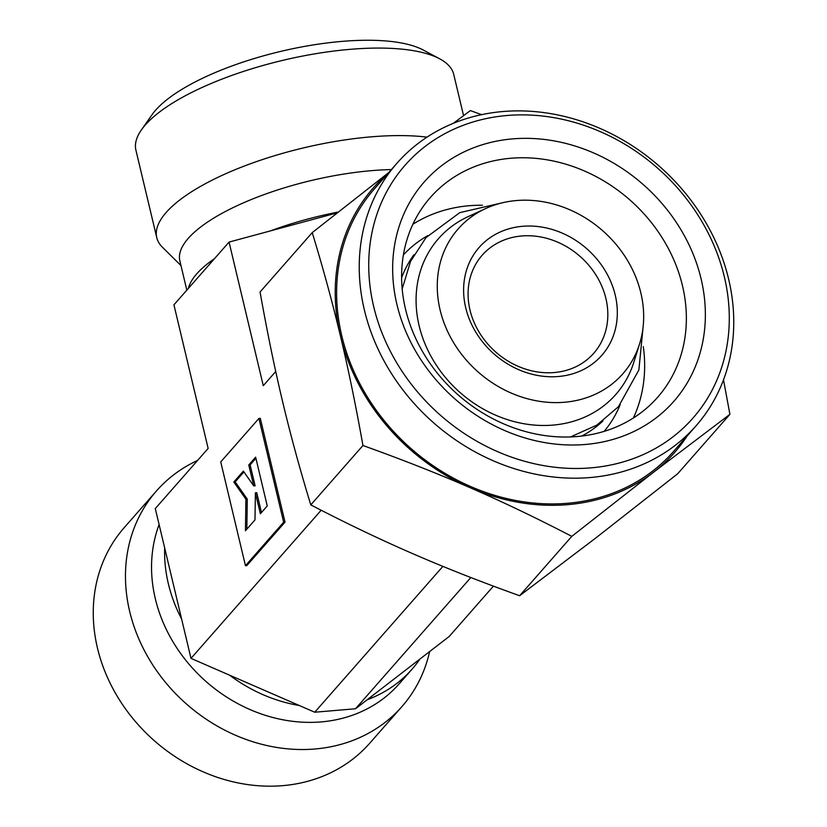 <?xml version="1.0" encoding="UTF-8"?>
<svg xmlns="http://www.w3.org/2000/svg" width="827" height="827" viewBox="0 0 827 827"><rect width="100%" height="100%" fill="white"/><g stroke="black" fill="none" stroke-linecap="round" stroke-linejoin="round"><path stroke-width="1.24" d="M516.441 200.547A109.671 94.164 -138.7 0 1 639.581 343.867A109.671 94.164 -138.7 0 1 564.49 402.253A109.671 94.164 -138.7 0 1 445.319 326.158A109.671 94.164 -138.7 0 1 485.604 208.569A109.671 94.164 -138.7 0 1 516.441 200.547M639.581 343.867L633.823 362.257A118.034 101.339 -138.7 0 1 553.005 425.099A118.034 101.339 -138.7 0 1 424.747 343.205A118.034 101.339 -138.7 0 1 468.103 216.653L485.604 208.569M512.606 138.884A166.155 142.657 -138.7 0 1 701.069 278.761A166.155 142.657 -138.7 0 1 585.413 444.471A166.155 142.657 -138.7 0 1 396.95 304.594A166.155 142.657 -138.7 0 1 512.606 138.884M510.838 158.257A151.3 129.911 -138.7 0 1 663.099 239.303A151.3 129.911 -138.7 0 1 657.651 397.26A151.3 129.911 -138.7 0 1 577.132 436.532A151.3 129.911 -138.7 0 1 424.871 355.486A151.3 129.911 -138.7 0 1 430.319 197.529A151.3 129.911 -138.7 0 1 510.838 158.257M412.88 224.262A151.3 129.911 -138.7 0 1 469.126 205.737A151.3 129.911 -138.7 0 1 482.42 205.241M643.292 346.596A151.3 129.911 -138.7 0 1 633.379 417.997M403.38 254.954A133.664 114.757 -138.7 0 1 427.797 235.633M401.612 277.789A126.242 108.389 -138.7 0 1 413.913 254.768M388.183 173.215A200.496 172.14 41.3 0 0 340.404 335.855C348.291 368.894 355.806 405.447 362.95 445.505C402.025 459.533 437.772 473.613 470.181 487.734C502.62 501.824 536.496 518.033 571.788 536.361L653.661 472.145L729.91 414.337L677.737 473.706L595.864 537.922L519.625 595.74C480.539 581.712 444.802 567.632 412.384 553.511C379.944 539.421 346.079 523.212 310.787 504.883C299.86 469.126 290.473 434.702 282.607 401.633C274.719 368.594 267.204 332.051 260.06 291.993L312.234 232.614C323.15 268.372 332.547 302.785 340.404 335.855A200.496 172.14 41.3 0 0 470.181 487.734A200.496 172.14 41.3 0 0 567.808 504.646A200.496 172.14 41.3 0 0 653.661 472.145A200.496 172.14 41.3 0 0 687.185 435.922M481.593 114.664L470.356 110.58L453.351 123.306M197.591 460.443A163.364 140.259 41.3 0 0 156.468 490.949L124.257 527.595A163.364 140.259 41.3 0 0 118.375 698.153A163.364 140.259 41.3 0 0 282.772 785.65A163.364 140.259 41.3 0 0 369.7 743.256L401.912 706.599A163.364 140.259 41.3 0 0 429.627 651.573M156.468 490.949A163.364 140.259 41.3 0 0 150.576 661.497A163.364 140.259 41.3 0 0 314.973 748.993A163.364 140.259 41.3 0 0 401.912 706.599M159.115 524.576A146.286 125.601 41.3 0 0 187.191 661.993A146.286 125.601 41.3 0 0 321.238 721.899A146.286 125.601 41.3 0 0 399.09 683.929L412.156 669.064A146.286 125.601 41.3 0 0 419.982 659.016L367.188 699.756A146.286 125.601 41.3 0 0 412.156 669.064M397.001 163.188L374.383 188.918A199.007 170.869 41.3 0 0 367.209 396.681A199.007 170.869 41.3 0 0 567.477 503.281A199.007 170.869 41.3 0 0 673.385 451.625L695.993 425.884A199.007 170.869 41.3 0 0 703.167 218.132A199.007 170.869 41.3 0 0 502.899 111.531A199.007 170.869 41.3 0 0 397.001 163.188A199.007 170.869 41.3 0 0 389.827 370.941A199.007 170.869 41.3 0 0 590.096 477.541A199.007 170.869 41.3 0 0 695.993 425.884M590.985 467.855A191.585 164.49 41.3 0 0 724.338 276.787A191.585 164.49 41.3 0 0 507.034 115.501A191.585 164.49 41.3 0 0 373.68 306.569A191.585 164.49 41.3 0 0 590.985 467.855M463.565 115.656L453.734 74.399A163.364 53.279 166.6 0 0 439.716 58.841L423.29 50.044A148.509 48.442 166.6 0 0 341.82 41.402A148.509 48.442 166.6 0 0 152.096 114.653L141.407 129.911A163.364 53.279 166.6 0 0 135.907 150.121L156.758 237.628A163.364 53.279 166.6 0 0 162.402 247.201L180.968 265.55M439.716 58.841A163.364 53.279 166.6 0 0 350.1 49.341A163.364 53.279 166.6 0 0 141.407 129.911M427.011 137.137A163.364 53.279 166.6 0 0 370.951 136.858A163.364 53.279 166.6 0 0 156.758 237.628M391.388 169.566A146.286 47.708 166.6 0 0 371.654 170.641A146.286 47.708 166.6 0 0 179.852 260.877L186.83 290.153M554.224 372.543A74.254 63.751 41.3 0 0 593.734 353.274A74.254 63.751 41.3 0 0 596.412 275.753A74.254 63.751 41.3 0 0 521.682 235.974A74.254 63.751 41.3 0 0 482.172 255.243A74.254 63.751 41.3 0 0 479.495 332.774A74.254 63.751 41.3 0 0 554.224 372.543M522.571 226.288A81.677 70.13 -138.7 0 1 615.216 295.053A81.677 70.13 -138.7 0 1 558.359 376.512A81.677 70.13 -138.7 0 1 465.715 307.747A81.677 70.13 -138.7 0 1 522.571 226.288M267.255 505.938L260.381 513.763L255.388 492.809L254.985 519.904L245.433 530.779L245.908 499.229L233.814 481.996L243.365 471.121L253.755 485.935L248.762 464.981L255.636 457.155L267.255 505.938M255.388 492.809L256.752 492.696L261.477 512.523M243.924 471.917L235.168 481.872L247.273 499.115L246.818 529.197M247.273 499.115L245.908 499.229M235.168 481.872L233.814 481.996M255.905 458.282L250.116 464.867L255.109 485.811L253.755 485.935M250.116 464.867L248.762 464.981M283.651 522.24L245.464 565.709L220.737 461.911L258.923 418.452L283.651 522.24L285.015 522.126L246.818 565.596L245.464 565.709M285.015 522.126L260.288 418.328L258.923 418.452M214.575 258.572A146.286 47.708 166.6 0 0 188.422 288.334L229.058 242.084L337.168 212.87M338.202 212.053A146.286 47.708 166.6 0 0 270.233 230.96M229.606 675.183A146.286 125.601 41.3 0 0 299.333 705.524L190.996 658.385L164.676 547.939A146.286 125.601 41.3 0 0 181.609 619.02M729.91 414.337L723.501 379.872M388.845 172.461L312.234 232.614M362.95 445.505L310.787 504.883M571.788 536.361L519.625 595.74M275.732 371.499L263.275 385.682L229.058 242.084M188.422 288.334L173.928 304.822L208.146 448.43L155.3 508.574L164.676 547.939M321.165 510.228L190.996 658.385M493.43 586.136L449.226 636.449L419.982 659.016M442.89 566.381L314.746 712.223L355.517 708.76L367.188 699.756M470.832 577.525L355.517 708.76M299.333 705.524L314.746 712.223M602.997 420.902A126.242 108.389 -138.7 0 1 581.743 436.056M620.188 404.661A133.664 114.757 -138.7 0 1 604.165 431.363M570.578 436.935L596.846 425.109L618.441 406.708L638.878 369.979L643.106 326.872M402.18 288.974L410.533 261.415L426.008 237.618L459.791 212.632L501.999 202.884"/></g></svg>
